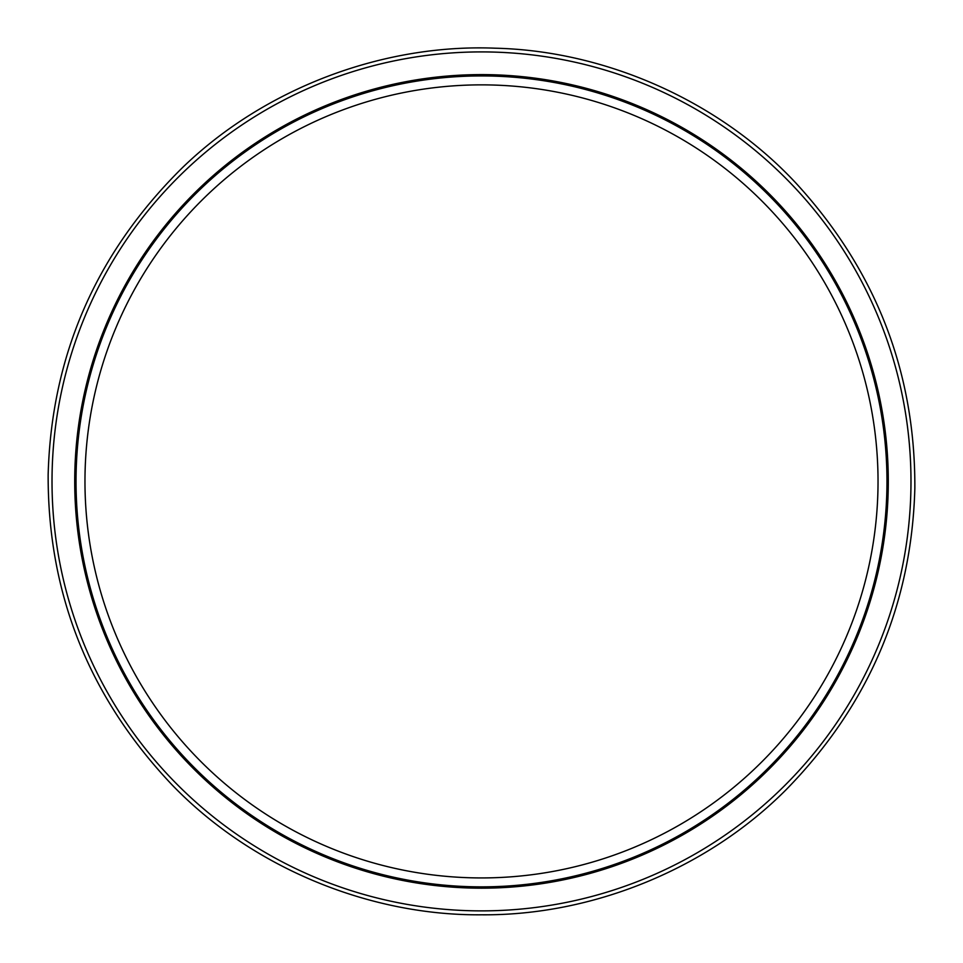 <?xml version="1.0" encoding="UTF-8"?>
<svg xmlns="http://www.w3.org/2000/svg" width="963" height="963" viewBox="0 0 963 963"><rect width="100%" height="100%" fill="white"/><g stroke="black" fill="none" stroke-linecap="round" stroke-linejoin="round"><path stroke-width="1.44" d="M481.5 877.931A396.539 396.539 0 0 0 824.906 283.122A396.539 396.539 0 0 0 138.094 283.122A396.539 396.539 0 0 0 481.5 877.931M481.5 886.863A405.471 405.471 0 0 0 832.646 278.656A405.471 405.471 0 0 0 130.354 278.656A405.471 405.471 0 0 0 481.5 886.863M481.5 910.878A429.486 429.486 0 0 0 853.447 266.655A429.486 429.486 0 0 0 109.553 266.655A429.486 429.486 0 0 0 481.5 910.878A429.486 429.486 0 0 0 853.447 266.655A429.486 429.486 0 0 0 109.553 266.655A429.486 429.486 0 0 0 481.5 910.878A429.486 429.486 0 0 1 52.014 481.392A429.486 429.486 0 0 1 481.5 51.906A429.486 429.486 0 0 1 910.986 481.392A429.486 429.486 0 0 1 481.5 910.878M481.5 74.608A406.783 406.783 0 0 0 129.223 684.789A406.783 406.783 0 0 0 833.789 684.789A406.783 406.783 0 0 0 481.5 74.608M481.5 914.802C591.294 915.741 706.565 869.649 786.205 789.624C868.782 705.241 911.66 604.776 914.85 488.205C915.332 371.586 875.62 269.821 795.739 182.886C718.651 100.393 604.884 50.702 495.114 48.198C383.298 43.66 264.079 88.042 181.598 168.489C95.963 253.486 51.484 355.516 48.15 474.59C47.741 593.702 88.993 697.08 171.92 784.725C251.837 867.723 369.599 915.825 481.5 914.802"/></g></svg>
